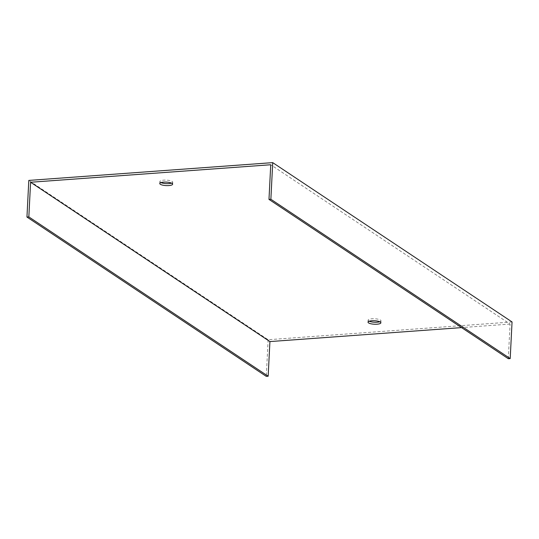 <?xml version="1.0" encoding="UTF-8"?>
<svg xmlns="http://www.w3.org/2000/svg" width="539" height="539" viewBox="0 0 539 539"><rect width="100%" height="100%" fill="white"/><g stroke="black" fill="none" stroke-linecap="round" stroke-linejoin="round"><path stroke-width="0.4" stroke-dasharray="2.69 2.02" d="M512.05 321.951L268.132 339.732L28.803 180.417M268.132 339.732L266.279 376.37M369.202 321.217A6.441 1.752 2.9 0 1 368.124 320.173A6.441 1.752 2.9 0 1 371.964 318.771A6.441 1.752 2.9 0 1 380.979 320.82A6.441 1.752 2.9 0 1 379.8 321.756M160.959 182.593A6.441 1.752 2.9 0 1 159.874 181.542A6.441 1.752 2.9 0 1 166.396 180.12A6.441 1.752 2.9 0 1 172.736 182.195A6.441 1.752 2.9 0 1 171.55 183.125M508.311 358.718L510.069 324.067L270.74 164.752M510.069 324.067L461.566 327.604M172.635 184.176L172.736 182.195M159.773 183.523L159.874 181.542M380.878 322.8L380.979 320.82M368.022 322.154L368.124 320.173"/><path stroke-width="0.81" d="M30.588 182.256L28.836 216.914L268.159 376.229L269.918 341.578L30.588 182.256L270.74 164.752L268.981 199.403L270.868 199.268L272.721 162.63L28.803 180.417L26.95 217.049L28.836 216.914M268.159 376.229L266.279 376.37L26.95 217.049M379.8 321.756A6.441 1.752 2.9 0 1 377.138 322.221A6.441 1.752 2.9 0 1 369.202 321.217M171.55 183.125A6.441 1.752 2.9 0 1 168.896 183.597A6.441 1.752 2.9 0 1 160.959 182.593M268.981 199.403L508.311 358.718L510.197 358.583L512.05 321.951L272.721 162.63M510.197 358.583L270.868 199.268M377.044 324.202A6.441 1.752 -177.1 0 0 380.878 322.8A6.441 1.752 -177.1 0 0 374.538 320.732A6.441 1.752 -177.1 0 0 368.022 322.154A6.441 1.752 -177.1 0 0 377.044 324.202M168.795 185.571A6.441 1.752 -177.1 0 0 172.635 184.176A6.441 1.752 -177.1 0 0 166.295 182.101A6.441 1.752 -177.1 0 0 159.773 183.523A6.441 1.752 -177.1 0 0 168.795 185.571M461.566 327.604L269.918 341.578"/></g></svg>
